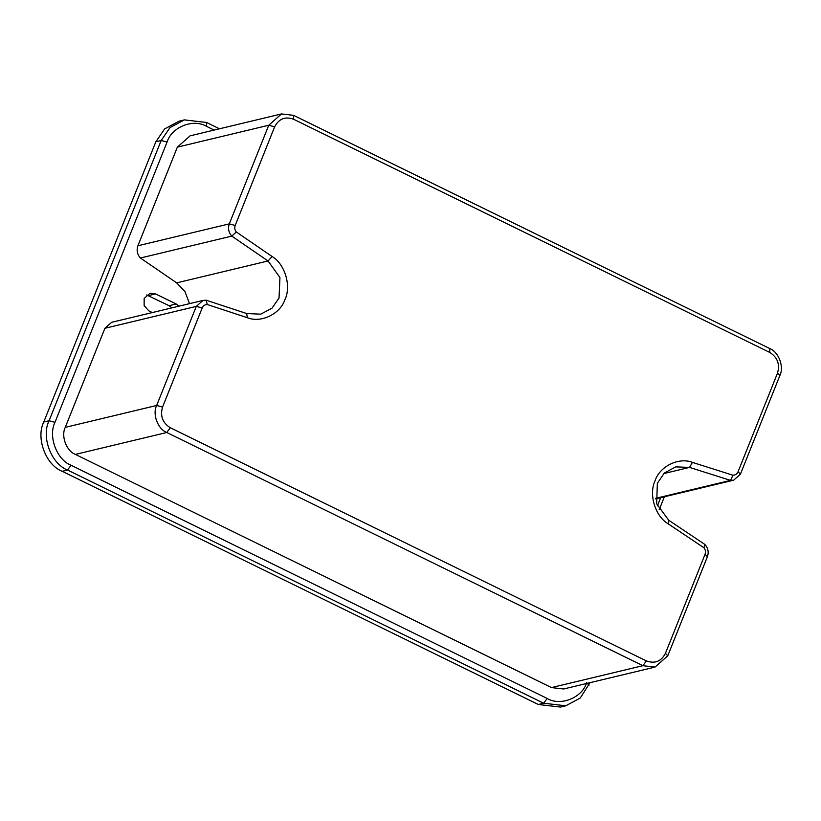 <?xml version="1.0" encoding="UTF-8"?>
<svg xmlns="http://www.w3.org/2000/svg" width="821" height="821" viewBox="0 0 821 821"><rect width="100%" height="100%" fill="white"/><g stroke="black" fill="none" stroke-linecap="round" stroke-linejoin="round"><path stroke-width="1.23" d="M219.484 128.794L206.553 122.462L184.407 119.887L169.978 127.624L161.173 140.504L49.086 420.732C40.999 436.69 51.148 463.803 67.538 470.033L543.646 703.217L565.792 705.793L580.221 698.055L590.022 682.672M659.181 509.759L664.374 496.787M660.7 497.659L657.395 505.921M589.026 685.176L586.676 682.733C582.12 697.85 560.384 706.491 547.155 698.445L71.047 465.261C56.772 459.842 47.936 436.228 54.986 422.322L167.063 142.095C171.63 126.978 193.366 118.337 206.594 126.383L214.127 130.077M565.792 705.793L560.466 707.066L538.319 704.49L62.211 471.305C45.822 465.076 35.672 437.973 43.77 422.004L155.846 141.776L164.652 128.897L179.081 121.169L184.407 119.887M179.009 306.161L176.176 303.986L155.59 293.908L150.017 293.261L144.168 298.444L144.127 305.586L148.817 310.851L152.306 312.555M171.917 307.865L169.085 305.689L146.672 294.955M281.48 113.934L190.103 135.834L177.357 147.133L137.907 245.766C136.368 250.313 137.199 254.397 140.401 258.01L231.789 236.109L268.046 260.965L279.94 277.529L279.048 298.023L272.008 308.173L260.739 314.166L246.69 313.54L206.153 300.199L203.033 300.404L196.291 306.387L156.657 405.471C152.224 414.225 157.786 429.085 166.776 432.503L642.884 665.687L655.035 667.104L667.771 655.794L707.404 556.71C708.944 552.164 708.113 548.089 704.911 544.477L668.725 520.237L656.667 503.807L657.354 483.302L664.394 472.958L675.775 466.872L689.537 467.406L730.536 480.388L733.656 480.182L740.409 474.199L779.858 375.566C784.291 366.813 778.729 351.942 769.739 348.535L293.631 115.351L281.48 113.934L268.744 125.244L229.295 223.876C227.756 228.423 228.587 232.497 231.789 236.109L236.304 231.974C234.744 229.993 234.365 227.828 235.186 225.467L274.635 126.834C278.894 118.737 285.236 116.213 293.672 119.271L769.78 352.445C777.487 357.299 780.063 364.196 777.508 373.124L738.058 471.757C737.032 474.015 735.329 475.174 732.958 475.226L730.536 480.388L655.497 498.368M732.958 475.226L692.431 462.387C678.751 456.928 659.591 466.39 655.004 480.89C648.539 494.478 655.302 516.46 668.232 523.849L703.956 547.781C705.506 549.752 705.875 551.917 705.054 554.278L665.431 653.352C661.172 661.449 654.83 663.973 646.394 660.915L170.286 427.731C162.579 422.887 160.003 415.99 162.558 407.062L202.182 307.978C203.208 305.73 204.901 304.57 207.272 304.519L247.295 317.686C260.934 323.31 280.187 314.063 284.928 299.634C291.537 286.129 284.99 264.075 272.131 256.532L236.304 231.974M207.272 304.519L206.153 300.199M703.956 547.781L704.911 544.477M189.497 303.647L184.941 291.486L176.659 282.865L140.401 258.01M203.033 300.404L111.646 322.304L104.903 328.287L65.28 427.361C60.836 436.115 66.398 450.986 75.388 454.403L551.496 687.588L563.647 688.993L655.035 667.104M547.155 698.445L543.646 703.217L538.319 704.49M71.047 465.261L67.538 470.033L62.211 471.305M54.986 422.322L49.086 420.732L43.77 422.004M167.063 142.095L161.173 140.504L155.846 141.776M206.594 126.383L206.553 122.462M155.59 293.908L148.488 295.601M176.176 303.986L169.085 305.689M176.659 282.865L268.046 260.965L272.131 256.532M235.186 225.467L229.295 223.876L137.907 245.766M274.635 126.834L268.744 125.244L177.357 147.133M293.672 119.271L293.631 115.351M769.78 352.445L769.739 348.535M777.508 373.124L779.858 375.566M738.058 471.757L740.409 474.199M246.69 313.54L247.295 317.686M668.725 520.237L668.232 523.849M663.748 473.584L689.537 467.406L692.431 462.387M705.054 554.278L707.404 556.71M665.431 653.352L667.771 655.794M646.394 660.915L642.884 665.687L551.496 687.588M170.286 427.731L166.776 432.503L75.388 454.403M162.558 407.062L156.657 405.471L65.28 427.361M202.182 307.978L196.291 306.387L104.903 328.287M733.656 480.182L655.568 498.891"/></g></svg>
